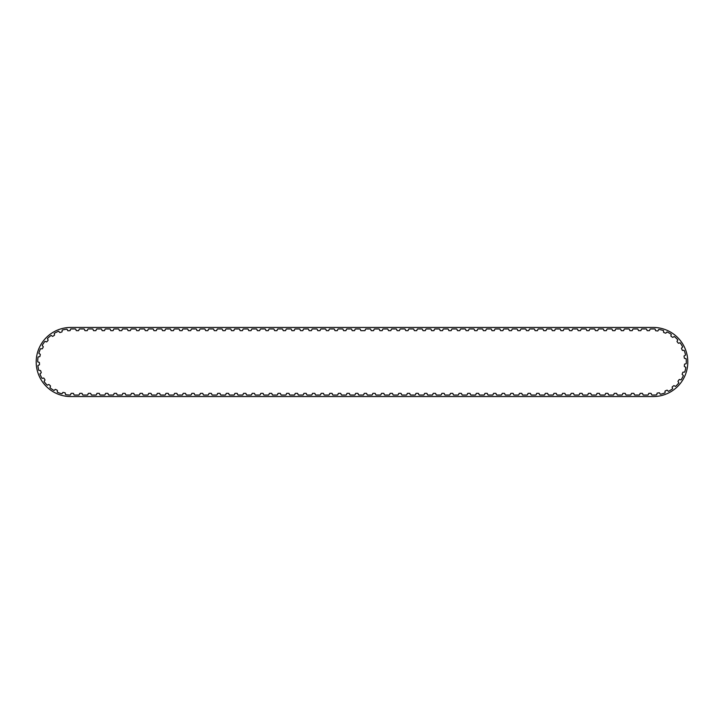 <?xml version="1.0" encoding="UTF-8"?>
<svg xmlns="http://www.w3.org/2000/svg" width="724" height="724" viewBox="0 0 724 724"><rect width="100%" height="100%" fill="white"/><g stroke="black" fill="none" stroke-linecap="round" stroke-linejoin="round"><path stroke-width="1.09" d="M674.334 336.542A0.462 0.462 0 0 0 674.017 336.615L673.021 337.275A0.462 0.462 0 0 1 672.496 337.266L671.085 336.235A0.462 0.462 0 0 1 670.913 335.728L671.248 334.588A0.462 0.462 0 0 0 671.229 334.262A33.051 33.051 0 0 0 667.048 331.963A0.462 0.462 0 0 0 666.768 332.117L665.98 333.013A0.462 0.462 0 0 1 665.465 333.14L663.836 332.506A0.462 0.462 0 0 1 663.546 332.063L663.573 330.868A0.462 0.462 0 0 0 663.465 330.56A33.051 33.051 0 0 0 658.84 329.42A0.462 0.462 0 0 0 658.605 329.646L658.071 330.714A0.462 0.462 0 0 1 657.609 330.968L655.872 330.768A0.462 0.462 0 0 1 655.473 330.425L655.193 329.257A0.462 0.462 0 0 0 655.012 328.995A33.051 33.051 0 0 0 653.247 328.949L650.433 328.949A0.462 0.462 0 0 0 650.034 329.248L649.627 330.37A0.462 0.462 0 0 1 649.193 330.669L647.446 330.669A0.462 0.462 0 0 1 647.012 330.37L646.604 329.248A0.462 0.462 0 0 0 646.206 328.949L641.808 328.949A0.462 0.462 0 0 0 641.41 329.248L641.002 330.37A0.462 0.462 0 0 1 640.568 330.669L638.821 330.669A0.462 0.462 0 0 1 638.387 330.37L637.98 329.248A0.462 0.462 0 0 0 637.582 328.949L633.192 328.949A0.462 0.462 0 0 0 632.794 329.248L632.378 330.37A0.462 0.462 0 0 1 631.952 330.669L630.197 330.669A0.462 0.462 0 0 1 629.762 330.37L629.355 329.248A0.462 0.462 0 0 0 628.957 328.949L624.568 328.949A0.462 0.462 0 0 0 624.169 329.248L623.762 330.37A0.462 0.462 0 0 1 623.328 330.669L621.581 330.669A0.462 0.462 0 0 1 621.147 330.37L620.74 329.248A0.462 0.462 0 0 0 620.341 328.949L615.943 328.949A0.462 0.462 0 0 0 615.545 329.248L615.138 330.37A0.462 0.462 0 0 1 614.703 330.669L612.957 330.669A0.462 0.462 0 0 1 612.522 330.37L612.115 329.248A0.462 0.462 0 0 0 611.717 328.949L607.327 328.949A0.462 0.462 0 0 0 606.92 329.248L606.513 330.37A0.462 0.462 0 0 1 606.088 330.669L604.332 330.669A0.462 0.462 0 0 1 603.897 330.37L603.49 329.248A0.462 0.462 0 0 0 603.092 328.949L598.703 328.949A0.462 0.462 0 0 0 598.305 329.248L597.897 330.37A0.462 0.462 0 0 1 597.463 330.669L595.707 330.669A0.462 0.462 0 0 1 595.282 330.37L594.875 329.248A0.462 0.462 0 0 0 594.467 328.949L590.078 328.949A0.462 0.462 0 0 0 589.68 329.248L589.273 330.37A0.462 0.462 0 0 1 588.838 330.669L587.092 330.669A0.462 0.462 0 0 1 586.657 330.37L586.25 329.248A0.462 0.462 0 0 0 585.852 328.949L581.453 328.949A0.462 0.462 0 0 0 581.055 329.248L580.648 330.37A0.462 0.462 0 0 1 580.214 330.669L578.467 330.669A0.462 0.462 0 0 1 578.033 330.37L577.625 329.248A0.462 0.462 0 0 0 577.227 328.949L572.838 328.949A0.462 0.462 0 0 0 572.44 329.248L572.032 330.37A0.462 0.462 0 0 1 571.598 330.669L569.842 330.669A0.462 0.462 0 0 1 569.417 330.37L569.001 329.248A0.462 0.462 0 0 0 568.602 328.949L564.213 328.949A0.462 0.462 0 0 0 563.815 329.248L563.408 330.37A0.462 0.462 0 0 1 562.973 330.669L561.227 330.669A0.462 0.462 0 0 1 560.792 330.37L560.385 329.248A0.462 0.462 0 0 0 559.987 328.949L555.589 328.949A0.462 0.462 0 0 0 555.19 329.248L554.783 330.37A0.462 0.462 0 0 1 554.349 330.669L552.602 330.669A0.462 0.462 0 0 1 552.168 330.37L551.76 329.248A0.462 0.462 0 0 0 551.362 328.949L546.973 328.949A0.462 0.462 0 0 0 546.575 329.248L546.158 330.37A0.462 0.462 0 0 1 545.733 330.669L543.977 330.669A0.462 0.462 0 0 1 543.543 330.37L543.136 329.248A0.462 0.462 0 0 0 542.738 328.949L538.348 328.949A0.462 0.462 0 0 0 537.95 329.248L537.543 330.37A0.462 0.462 0 0 1 537.108 330.669L535.362 330.669A0.462 0.462 0 0 1 534.927 330.37L534.52 329.248A0.462 0.462 0 0 0 534.122 328.949L529.724 328.949A0.462 0.462 0 0 0 529.325 329.248L528.918 330.37A0.462 0.462 0 0 1 528.484 330.669L526.737 330.669A0.462 0.462 0 0 1 526.303 330.37L525.896 329.248A0.462 0.462 0 0 0 525.497 328.949L521.108 328.949A0.462 0.462 0 0 0 520.701 329.248L520.294 330.37A0.462 0.462 0 0 1 519.868 330.669L518.113 330.669A0.462 0.462 0 0 1 517.678 330.37L517.271 329.248A0.462 0.462 0 0 0 516.873 328.949L512.483 328.949A0.462 0.462 0 0 0 512.085 329.248L511.678 330.37A0.462 0.462 0 0 1 511.244 330.669L509.488 330.669A0.462 0.462 0 0 1 509.062 330.37L508.655 329.248A0.462 0.462 0 0 0 508.248 328.949L503.859 328.949A0.462 0.462 0 0 0 503.461 329.248L503.053 330.37A0.462 0.462 0 0 1 502.619 330.669L500.872 330.669A0.462 0.462 0 0 1 500.438 330.37L500.031 329.248A0.462 0.462 0 0 0 499.632 328.949L495.234 328.949A0.462 0.462 0 0 0 494.836 329.248L494.429 330.37A0.462 0.462 0 0 1 493.994 330.669L492.248 330.669A0.462 0.462 0 0 1 491.813 330.37L491.406 329.248A0.462 0.462 0 0 0 491.008 328.949L486.619 328.949A0.462 0.462 0 0 0 486.22 329.248L485.813 330.37A0.462 0.462 0 0 1 485.379 330.669L483.623 330.669A0.462 0.462 0 0 1 483.198 330.37L482.781 329.248A0.462 0.462 0 0 0 482.383 328.949L477.994 328.949A0.462 0.462 0 0 0 477.596 329.248L477.188 330.37A0.462 0.462 0 0 1 476.754 330.669L475.007 330.669A0.462 0.462 0 0 1 474.573 330.37L474.166 329.248A0.462 0.462 0 0 0 473.768 328.949L469.369 328.949A0.462 0.462 0 0 0 468.971 329.248L468.564 330.37A0.462 0.462 0 0 1 468.129 330.669L466.383 330.669A0.462 0.462 0 0 1 465.948 330.37L465.541 329.248A0.462 0.462 0 0 0 465.143 328.949L460.754 328.949A0.462 0.462 0 0 0 460.355 329.248L459.939 330.37A0.462 0.462 0 0 1 459.514 330.669L457.758 330.669A0.462 0.462 0 0 1 457.324 330.37L456.916 329.248A0.462 0.462 0 0 0 456.518 328.949L452.129 328.949A0.462 0.462 0 0 0 451.731 329.248L451.324 330.37A0.462 0.462 0 0 1 450.889 330.669L449.142 330.669A0.462 0.462 0 0 1 448.708 330.37L448.301 329.248A0.462 0.462 0 0 0 447.903 328.949L443.504 328.949A0.462 0.462 0 0 0 443.106 329.248L442.699 330.37A0.462 0.462 0 0 1 442.264 330.669L440.518 330.669A0.462 0.462 0 0 1 440.083 330.37L439.676 329.248A0.462 0.462 0 0 0 439.278 328.949L434.889 328.949A0.462 0.462 0 0 0 434.491 329.248L434.074 330.37A0.462 0.462 0 0 1 433.649 330.669L431.893 330.669A0.462 0.462 0 0 1 431.459 330.37L431.052 329.248A0.462 0.462 0 0 0 430.653 328.949L426.264 328.949A0.462 0.462 0 0 0 425.866 329.248L425.459 330.37A0.462 0.462 0 0 1 425.024 330.669L423.269 330.669A0.462 0.462 0 0 1 422.843 330.37L422.436 329.248A0.462 0.462 0 0 0 422.029 328.949L417.639 328.949A0.462 0.462 0 0 0 417.241 329.248L416.834 330.37A0.462 0.462 0 0 1 416.4 330.669L414.653 330.669A0.462 0.462 0 0 1 414.219 330.37L413.811 329.248A0.462 0.462 0 0 0 413.413 328.949L409.015 328.949A0.462 0.462 0 0 0 408.617 329.248L408.209 330.37A0.462 0.462 0 0 1 407.775 330.669L406.028 330.669A0.462 0.462 0 0 1 405.594 330.37L405.187 329.248A0.462 0.462 0 0 0 404.788 328.949L400.399 328.949A0.462 0.462 0 0 0 400.001 329.248L399.594 330.37A0.462 0.462 0 0 1 399.159 330.669L397.404 330.669A0.462 0.462 0 0 1 396.978 330.37L396.562 329.248A0.462 0.462 0 0 0 396.164 328.949L391.774 328.949A0.462 0.462 0 0 0 391.376 329.248L390.969 330.37A0.462 0.462 0 0 1 390.535 330.669L388.788 330.669A0.462 0.462 0 0 1 388.354 330.37L387.946 329.248A0.462 0.462 0 0 0 387.548 328.949L383.15 328.949A0.462 0.462 0 0 0 382.752 329.248L382.344 330.37A0.462 0.462 0 0 1 381.91 330.669L380.163 330.669A0.462 0.462 0 0 1 379.729 330.37L379.322 329.248A0.462 0.462 0 0 0 378.923 328.949L374.534 328.949A0.462 0.462 0 0 0 374.136 329.248L373.72 330.37A0.462 0.462 0 0 1 373.294 330.669L371.539 330.669A0.462 0.462 0 0 1 371.104 330.37L370.697 329.248A0.462 0.462 0 0 0 370.299 328.949L365.91 328.949A0.462 0.462 0 0 0 365.511 329.248L365.104 330.37A0.462 0.462 0 0 1 364.67 330.669L362.923 330.669A0.462 0.462 0 0 1 362.878 330.669L361.122 330.669A0.462 0.462 0 0 1 360.697 330.37L360.281 329.248A0.462 0.462 0 0 0 359.882 328.949L355.493 328.949A0.462 0.462 0 0 0 355.095 329.248L354.688 330.37A0.462 0.462 0 0 1 354.253 330.669L352.507 330.669A0.462 0.462 0 0 1 352.072 330.37L351.665 329.248A0.462 0.462 0 0 0 351.267 328.949L346.868 328.949A0.462 0.462 0 0 0 346.47 329.248L346.063 330.37A0.462 0.462 0 0 1 345.629 330.669L343.882 330.669A0.462 0.462 0 0 1 343.447 330.37L343.04 329.248A0.462 0.462 0 0 0 342.642 328.949L338.253 328.949A0.462 0.462 0 0 0 337.855 329.248L337.438 330.37A0.462 0.462 0 0 1 337.013 330.669L335.257 330.669A0.462 0.462 0 0 1 334.823 330.37L334.416 329.248A0.462 0.462 0 0 0 334.017 328.949L329.628 328.949A0.462 0.462 0 0 0 329.23 329.248L328.823 330.37A0.462 0.462 0 0 1 328.388 330.669L326.642 330.669A0.462 0.462 0 0 1 326.207 330.37L325.8 329.248A0.462 0.462 0 0 0 325.402 328.949L321.003 328.949A0.462 0.462 0 0 0 320.605 329.248L320.198 330.37A0.462 0.462 0 0 1 319.764 330.669L318.017 330.669A0.462 0.462 0 0 1 317.583 330.37L317.175 329.248A0.462 0.462 0 0 0 316.777 328.949L312.388 328.949A0.462 0.462 0 0 0 311.981 329.248L311.573 330.37A0.462 0.462 0 0 1 311.139 330.669L309.392 330.669A0.462 0.462 0 0 1 308.958 330.37L308.551 329.248A0.462 0.462 0 0 0 308.153 328.949L303.763 328.949A0.462 0.462 0 0 0 303.365 329.248L302.958 330.37A0.462 0.462 0 0 1 302.523 330.669L300.768 330.669A0.462 0.462 0 0 1 300.342 330.37L299.926 329.248A0.462 0.462 0 0 0 299.528 328.949L295.139 328.949A0.462 0.462 0 0 0 294.74 329.248L294.333 330.37A0.462 0.462 0 0 1 293.899 330.669L292.152 330.669A0.462 0.462 0 0 1 291.718 330.37L291.31 329.248A0.462 0.462 0 0 0 290.912 328.949L286.514 328.949A0.462 0.462 0 0 0 286.116 329.248L285.709 330.37A0.462 0.462 0 0 1 285.274 330.669L283.527 330.669A0.462 0.462 0 0 1 283.093 330.37L282.686 329.248A0.462 0.462 0 0 0 282.288 328.949L277.898 328.949A0.462 0.462 0 0 0 277.5 329.248L277.084 330.37A0.462 0.462 0 0 1 276.659 330.669L274.903 330.669A0.462 0.462 0 0 1 274.477 330.37L274.061 329.248A0.462 0.462 0 0 0 273.663 328.949L269.274 328.949A0.462 0.462 0 0 0 268.876 329.248L268.468 330.37A0.462 0.462 0 0 1 268.034 330.669L266.287 330.669A0.462 0.462 0 0 1 265.853 330.37L265.446 329.248A0.462 0.462 0 0 0 265.047 328.949L260.649 328.949A0.462 0.462 0 0 0 260.251 329.248L259.844 330.37A0.462 0.462 0 0 1 259.409 330.669L257.663 330.669A0.462 0.462 0 0 1 257.228 330.37L256.821 329.248A0.462 0.462 0 0 0 256.423 328.949L252.033 328.949A0.462 0.462 0 0 0 251.635 329.248L251.219 330.37A0.462 0.462 0 0 1 250.794 330.669L249.038 330.669A0.462 0.462 0 0 1 248.603 330.37L248.196 329.248A0.462 0.462 0 0 0 247.798 328.949L243.409 328.949A0.462 0.462 0 0 0 243.011 329.248L242.603 330.37A0.462 0.462 0 0 1 242.169 330.669L240.422 330.669A0.462 0.462 0 0 1 239.988 330.37L239.581 329.248A0.462 0.462 0 0 0 239.182 328.949L234.784 328.949A0.462 0.462 0 0 0 234.386 329.248L233.979 330.37A0.462 0.462 0 0 1 233.544 330.669L231.798 330.669A0.462 0.462 0 0 1 231.363 330.37L230.956 329.248A0.462 0.462 0 0 0 230.558 328.949L226.169 328.949A0.462 0.462 0 0 0 225.761 329.248L225.354 330.37A0.462 0.462 0 0 1 224.92 330.669L223.173 330.669A0.462 0.462 0 0 1 222.739 330.37L222.331 329.248A0.462 0.462 0 0 0 221.933 328.949L217.544 328.949A0.462 0.462 0 0 0 217.146 329.248L216.738 330.37A0.462 0.462 0 0 1 216.304 330.669L214.548 330.669A0.462 0.462 0 0 1 214.123 330.37L213.707 329.248A0.462 0.462 0 0 0 213.309 328.949L208.919 328.949A0.462 0.462 0 0 0 208.521 329.248L208.114 330.37A0.462 0.462 0 0 1 207.679 330.669L205.933 330.669A0.462 0.462 0 0 1 205.498 330.37L205.091 329.248A0.462 0.462 0 0 0 204.693 328.949L200.295 328.949A0.462 0.462 0 0 0 199.896 329.248L199.489 330.37A0.462 0.462 0 0 1 199.055 330.669L197.308 330.669A0.462 0.462 0 0 1 196.874 330.37L196.466 329.248A0.462 0.462 0 0 0 196.068 328.949L191.679 328.949A0.462 0.462 0 0 0 191.281 329.248L190.865 330.37A0.462 0.462 0 0 1 190.439 330.669L188.683 330.669A0.462 0.462 0 0 1 188.258 330.37L187.842 329.248A0.462 0.462 0 0 0 187.444 328.949L183.054 328.949A0.462 0.462 0 0 0 182.656 329.248L182.249 330.37A0.462 0.462 0 0 1 181.815 330.669L180.068 330.669A0.462 0.462 0 0 1 179.633 330.37L179.226 329.248A0.462 0.462 0 0 0 178.828 328.949L174.43 328.949A0.462 0.462 0 0 0 174.032 329.248L173.624 330.37A0.462 0.462 0 0 1 173.19 330.669L171.443 330.669A0.462 0.462 0 0 1 171.009 330.37L170.602 329.248A0.462 0.462 0 0 0 170.203 328.949L165.814 328.949A0.462 0.462 0 0 0 165.416 329.248L165 330.37A0.462 0.462 0 0 1 164.574 330.669L162.819 330.669A0.462 0.462 0 0 1 162.384 330.37L161.977 329.248A0.462 0.462 0 0 0 161.579 328.949L157.189 328.949A0.462 0.462 0 0 0 156.791 329.248L156.384 330.37A0.462 0.462 0 0 1 155.95 330.669L154.203 330.669A0.462 0.462 0 0 1 153.769 330.37L153.361 329.248A0.462 0.462 0 0 0 152.963 328.949L148.565 328.949A0.462 0.462 0 0 0 148.167 329.248L147.759 330.37A0.462 0.462 0 0 1 147.325 330.669L145.578 330.669A0.462 0.462 0 0 1 145.144 330.37L144.737 329.248A0.462 0.462 0 0 0 144.338 328.949L139.949 328.949A0.462 0.462 0 0 0 139.542 329.248L139.135 330.37A0.462 0.462 0 0 1 138.7 330.669L136.954 330.669A0.462 0.462 0 0 1 136.519 330.37L136.112 329.248A0.462 0.462 0 0 0 135.714 328.949L131.325 328.949A0.462 0.462 0 0 0 130.926 329.248L130.519 330.37A0.462 0.462 0 0 1 130.085 330.669L128.329 330.669A0.462 0.462 0 0 1 127.904 330.37L127.487 329.248A0.462 0.462 0 0 0 127.089 328.949L122.7 328.949A0.462 0.462 0 0 0 122.302 329.248L121.894 330.37A0.462 0.462 0 0 1 121.46 330.669L119.713 330.669A0.462 0.462 0 0 1 119.279 330.37L118.872 329.248A0.462 0.462 0 0 0 118.474 328.949L114.075 328.949A0.462 0.462 0 0 0 113.677 329.248L113.27 330.37A0.462 0.462 0 0 1 112.835 330.669L111.089 330.669A0.462 0.462 0 0 1 110.654 330.37L110.247 329.248A0.462 0.462 0 0 0 109.849 328.949L105.46 328.949A0.462 0.462 0 0 0 105.061 329.248L104.654 330.37A0.462 0.462 0 0 1 104.22 330.669L102.464 330.669A0.462 0.462 0 0 1 102.039 330.37L101.622 329.248A0.462 0.462 0 0 0 101.224 328.949L96.835 328.949A0.462 0.462 0 0 0 96.437 329.248L96.03 330.37A0.462 0.462 0 0 1 95.595 330.669L93.849 330.669A0.462 0.462 0 0 1 93.414 330.37L93.007 329.248A0.462 0.462 0 0 0 92.609 328.949L88.21 328.949A0.462 0.462 0 0 0 87.812 329.248L87.405 330.37A0.462 0.462 0 0 1 86.971 330.669L85.224 330.669A0.462 0.462 0 0 1 84.789 330.37L84.382 329.248A0.462 0.462 0 0 0 83.984 328.949L79.595 328.949A0.462 0.462 0 0 0 79.197 329.248L78.78 330.37A0.462 0.462 0 0 1 78.355 330.669L76.599 330.669A0.462 0.462 0 0 1 76.165 330.37L75.758 329.248A0.462 0.462 0 0 0 75.359 328.949L70.78 328.949A0.462 0.462 0 0 0 70.59 329.203L70.246 330.343A0.462 0.462 0 0 1 69.83 330.678L68.083 330.778A0.462 0.462 0 0 1 67.631 330.497L67.16 329.402A0.462 0.462 0 0 0 66.934 329.167A33.051 33.051 0 0 0 62.255 330.053A0.462 0.462 0 0 0 62.137 330.352L62.101 331.547A0.462 0.462 0 0 1 61.784 331.972L60.119 332.515A0.462 0.462 0 0 1 59.612 332.37L58.87 331.429A0.462 0.462 0 0 0 58.599 331.257A33.051 33.051 0 0 0 54.309 333.33A0.462 0.462 0 0 0 54.264 333.646L54.535 334.814A0.462 0.462 0 0 1 54.336 335.303L52.879 336.262A0.462 0.462 0 0 1 52.345 336.244L51.395 335.529A0.462 0.462 0 0 0 51.078 335.438A33.051 33.051 0 0 0 47.467 338.542A0.462 0.462 0 0 0 47.513 338.859L48.074 339.909A0.462 0.462 0 0 1 48.01 340.434L46.843 341.737A0.462 0.462 0 0 1 46.327 341.864L45.223 341.411A0.462 0.462 0 0 0 44.897 341.411A33.051 33.051 0 0 0 42.2 345.339A0.462 0.462 0 0 0 42.327 345.638L43.141 346.506A0.462 0.462 0 0 1 43.223 347.031L42.426 348.588A0.462 0.462 0 0 1 41.956 348.841L40.77 348.697A0.462 0.462 0 0 0 40.463 348.769A33.051 33.051 0 0 0 38.87 353.267A0.462 0.462 0 0 0 39.069 353.52L40.082 354.154A0.462 0.462 0 0 1 40.291 354.642L39.929 356.353A0.462 0.462 0 0 1 39.539 356.715L38.354 356.878A0.462 0.462 0 0 0 38.073 357.032A33.051 33.051 0 0 0 37.702 361.783A0.462 0.462 0 0 0 37.956 361.973L39.096 362.326A0.462 0.462 0 0 1 39.422 362.742L39.512 364.489A0.462 0.462 0 0 1 39.232 364.941L38.128 365.403A0.462 0.462 0 0 0 37.892 365.629A33.051 33.051 0 0 0 38.761 370.308A0.462 0.462 0 0 0 39.06 370.435L40.254 370.48A0.462 0.462 0 0 1 40.671 370.797L41.214 372.462A0.462 0.462 0 0 1 41.06 372.969L40.11 373.702A0.462 0.462 0 0 0 39.947 373.973A33.051 33.051 0 0 0 41.983 378.281A0.462 0.462 0 0 0 42.309 378.326L43.467 378.055A0.462 0.462 0 0 1 43.956 378.254L44.906 379.729A0.462 0.462 0 0 1 44.888 380.254L44.164 381.204A0.462 0.462 0 0 0 44.074 381.521A33.051 33.051 0 0 0 47.16 385.15A0.462 0.462 0 0 0 47.476 385.105L48.535 384.553A0.462 0.462 0 0 1 49.06 384.616L50.354 385.792A0.462 0.462 0 0 1 50.472 386.308L50.019 387.412A0.462 0.462 0 0 0 50.01 387.738A33.051 33.051 0 0 0 53.92 390.453A0.462 0.462 0 0 0 54.228 390.327L55.105 389.521A0.462 0.462 0 0 1 55.621 389.449L57.178 390.245A0.462 0.462 0 0 1 57.422 390.716L57.277 391.901A0.462 0.462 0 0 0 57.35 392.218A33.051 33.051 0 0 0 61.83 393.829A0.462 0.462 0 0 0 62.092 393.63L62.726 392.625A0.462 0.462 0 0 1 63.214 392.417L64.925 392.797A0.462 0.462 0 0 1 65.287 393.177L65.441 394.363A0.462 0.462 0 0 0 65.594 394.652A33.051 33.051 0 0 0 70.192 395.051A0.462 0.462 0 0 0 70.554 394.752L70.961 393.63A0.462 0.462 0 0 1 71.395 393.331L73.142 393.331A0.462 0.462 0 0 1 73.576 393.63L73.984 394.752A0.462 0.462 0 0 0 74.382 395.051L78.771 395.051A0.462 0.462 0 0 0 79.169 394.752L79.586 393.63A0.462 0.462 0 0 1 80.011 393.331L81.767 393.331A0.462 0.462 0 0 1 82.201 393.63L82.608 394.752A0.462 0.462 0 0 0 83.007 395.051L87.396 395.051A0.462 0.462 0 0 0 87.794 394.752L88.201 393.63A0.462 0.462 0 0 1 88.636 393.331L90.382 393.331A0.462 0.462 0 0 1 90.817 393.63L91.224 394.752A0.462 0.462 0 0 0 91.631 395.051L96.02 395.051A0.462 0.462 0 0 0 96.419 394.752L96.826 393.63A0.462 0.462 0 0 1 97.26 393.331L99.007 393.331A0.462 0.462 0 0 1 99.441 393.63L99.849 394.752A0.462 0.462 0 0 0 100.247 395.051L104.645 395.051A0.462 0.462 0 0 0 105.043 394.752L105.451 393.63A0.462 0.462 0 0 1 105.885 393.331L107.632 393.331A0.462 0.462 0 0 1 108.066 393.63L108.473 394.752A0.462 0.462 0 0 0 108.871 395.051L113.261 395.051A0.462 0.462 0 0 0 113.659 394.752L114.066 393.63A0.462 0.462 0 0 1 114.501 393.331L116.256 393.331A0.462 0.462 0 0 1 116.682 393.63L117.098 394.752A0.462 0.462 0 0 0 117.496 395.051L121.885 395.051A0.462 0.462 0 0 0 122.284 394.752L122.691 393.63A0.462 0.462 0 0 1 123.125 393.331L124.872 393.331A0.462 0.462 0 0 1 125.306 393.63L125.714 394.752A0.462 0.462 0 0 0 126.112 395.051L130.51 395.051A0.462 0.462 0 0 0 130.908 394.752L131.315 393.63A0.462 0.462 0 0 1 131.75 393.331L133.497 393.331A0.462 0.462 0 0 1 133.931 393.63L134.338 394.752A0.462 0.462 0 0 0 134.736 395.051L139.126 395.051A0.462 0.462 0 0 0 139.524 394.752L139.94 393.63A0.462 0.462 0 0 1 140.365 393.331L142.121 393.331A0.462 0.462 0 0 1 142.556 393.63L142.963 394.752A0.462 0.462 0 0 0 143.361 395.051L147.75 395.051A0.462 0.462 0 0 0 148.148 394.752L148.556 393.63A0.462 0.462 0 0 1 148.99 393.331L150.737 393.331A0.462 0.462 0 0 1 151.171 393.63L151.578 394.752A0.462 0.462 0 0 0 151.977 395.051L156.375 395.051A0.462 0.462 0 0 0 156.773 394.752L157.18 393.63A0.462 0.462 0 0 1 157.615 393.331L159.361 393.331A0.462 0.462 0 0 1 159.796 393.63L160.203 394.752A0.462 0.462 0 0 0 160.601 395.051L164.991 395.051A0.462 0.462 0 0 0 165.389 394.752L165.805 393.63A0.462 0.462 0 0 1 166.23 393.331L167.986 393.331A0.462 0.462 0 0 1 168.421 393.63L168.828 394.752A0.462 0.462 0 0 0 169.226 395.051L173.615 395.051A0.462 0.462 0 0 0 174.013 394.752L174.421 393.63A0.462 0.462 0 0 1 174.855 393.331L176.602 393.331A0.462 0.462 0 0 1 177.036 393.63L177.443 394.752A0.462 0.462 0 0 0 177.851 395.051L182.24 395.051A0.462 0.462 0 0 0 182.638 394.752L183.045 393.63A0.462 0.462 0 0 1 183.48 393.331L185.226 393.331A0.462 0.462 0 0 1 185.661 393.63L186.068 394.752A0.462 0.462 0 0 0 186.466 395.051L190.865 395.051A0.462 0.462 0 0 0 191.263 394.752L191.67 393.63A0.462 0.462 0 0 1 192.104 393.331L193.851 393.331A0.462 0.462 0 0 1 194.285 393.63L194.693 394.752A0.462 0.462 0 0 0 195.091 395.051L199.48 395.051A0.462 0.462 0 0 0 199.878 394.752L200.286 393.63A0.462 0.462 0 0 1 200.72 393.331L202.476 393.331A0.462 0.462 0 0 1 202.901 393.63L203.317 394.752A0.462 0.462 0 0 0 203.715 395.051L208.105 395.051A0.462 0.462 0 0 0 208.503 394.752L208.91 393.63A0.462 0.462 0 0 1 209.345 393.331L211.091 393.331A0.462 0.462 0 0 1 211.526 393.63L211.933 394.752A0.462 0.462 0 0 0 212.331 395.051L216.729 395.051A0.462 0.462 0 0 0 217.128 394.752L217.535 393.63A0.462 0.462 0 0 1 217.969 393.331L219.716 393.331A0.462 0.462 0 0 1 220.15 393.63L220.558 394.752A0.462 0.462 0 0 0 220.956 395.051L225.345 395.051A0.462 0.462 0 0 0 225.743 394.752L226.16 393.63A0.462 0.462 0 0 1 226.585 393.331L228.341 393.331A0.462 0.462 0 0 1 228.775 393.63L229.182 394.752A0.462 0.462 0 0 0 229.58 395.051L233.97 395.051A0.462 0.462 0 0 0 234.368 394.752L234.775 393.63A0.462 0.462 0 0 1 235.209 393.331L236.956 393.331A0.462 0.462 0 0 1 237.391 393.63L237.798 394.752A0.462 0.462 0 0 0 238.196 395.051L242.594 395.051A0.462 0.462 0 0 0 242.993 394.752L243.4 393.63A0.462 0.462 0 0 1 243.834 393.331L245.581 393.331A0.462 0.462 0 0 1 246.015 393.63L246.422 394.752A0.462 0.462 0 0 0 246.821 395.051L251.21 395.051A0.462 0.462 0 0 0 251.608 394.752L252.024 393.63A0.462 0.462 0 0 1 252.45 393.331L254.205 393.331A0.462 0.462 0 0 1 254.64 393.63L255.047 394.752A0.462 0.462 0 0 0 255.445 395.051L259.835 395.051A0.462 0.462 0 0 0 260.233 394.752L260.64 393.63A0.462 0.462 0 0 1 261.074 393.331L262.821 393.331A0.462 0.462 0 0 1 263.255 393.63L263.663 394.752A0.462 0.462 0 0 0 264.07 395.051L268.459 395.051A0.462 0.462 0 0 0 268.857 394.752L269.265 393.63A0.462 0.462 0 0 1 269.699 393.331L271.446 393.331A0.462 0.462 0 0 1 271.88 393.63L272.287 394.752A0.462 0.462 0 0 0 272.686 395.051L277.084 395.051A0.462 0.462 0 0 0 277.482 394.752L277.889 393.63A0.462 0.462 0 0 1 278.324 393.331L280.07 393.331A0.462 0.462 0 0 1 280.505 393.63L280.912 394.752A0.462 0.462 0 0 0 281.31 395.051L285.699 395.051A0.462 0.462 0 0 0 286.098 394.752L286.505 393.63A0.462 0.462 0 0 1 286.939 393.331L288.695 393.331A0.462 0.462 0 0 1 289.12 393.63L289.537 394.752A0.462 0.462 0 0 0 289.935 395.051L294.324 395.051A0.462 0.462 0 0 0 294.722 394.752L295.13 393.63A0.462 0.462 0 0 1 295.564 393.331L297.311 393.331A0.462 0.462 0 0 1 297.745 393.63L298.152 394.752A0.462 0.462 0 0 0 298.55 395.051L302.949 395.051A0.462 0.462 0 0 0 303.347 394.752L303.754 393.63A0.462 0.462 0 0 1 304.189 393.331L305.935 393.331A0.462 0.462 0 0 1 306.37 393.63L306.777 394.752A0.462 0.462 0 0 0 307.175 395.051L311.564 395.051A0.462 0.462 0 0 0 311.963 394.752L312.379 393.63A0.462 0.462 0 0 1 312.804 393.331L314.56 393.331A0.462 0.462 0 0 1 314.994 393.63L315.402 394.752A0.462 0.462 0 0 0 315.8 395.051L320.189 395.051A0.462 0.462 0 0 0 320.587 394.752L320.994 393.63A0.462 0.462 0 0 1 321.429 393.331L323.176 393.331A0.462 0.462 0 0 1 323.61 393.63L324.017 394.752A0.462 0.462 0 0 0 324.415 395.051L328.814 395.051A0.462 0.462 0 0 0 329.212 394.752L329.619 393.63A0.462 0.462 0 0 1 330.053 393.331L331.8 393.331A0.462 0.462 0 0 1 332.235 393.63L332.642 394.752A0.462 0.462 0 0 0 333.04 395.051L337.429 395.051A0.462 0.462 0 0 0 337.827 394.752L338.244 393.63A0.462 0.462 0 0 1 338.669 393.331L340.425 393.331A0.462 0.462 0 0 1 340.859 393.63L341.266 394.752A0.462 0.462 0 0 0 341.665 395.051L346.054 395.051A0.462 0.462 0 0 0 346.452 394.752L346.859 393.63A0.462 0.462 0 0 1 347.294 393.331L349.04 393.331A0.462 0.462 0 0 1 349.475 393.63L349.882 394.752A0.462 0.462 0 0 0 350.289 395.051L354.679 395.051A0.462 0.462 0 0 0 355.077 394.752L355.484 393.63A0.462 0.462 0 0 1 355.918 393.331L357.665 393.331A0.462 0.462 0 0 1 358.099 393.63L358.507 394.752A0.462 0.462 0 0 0 358.905 395.051L363.303 395.051A0.462 0.462 0 0 0 363.701 394.752L364.109 393.63A0.462 0.462 0 0 1 364.543 393.331L366.29 393.331A0.462 0.462 0 0 1 366.724 393.63L367.131 394.752A0.462 0.462 0 0 0 367.53 395.051L371.919 395.051A0.462 0.462 0 0 0 372.317 394.752L372.724 393.63A0.462 0.462 0 0 1 373.159 393.331L374.914 393.331A0.462 0.462 0 0 1 375.34 393.63L375.756 394.752A0.462 0.462 0 0 0 376.154 395.051L380.543 395.051A0.462 0.462 0 0 0 380.942 394.752L381.349 393.63A0.462 0.462 0 0 1 381.783 393.331L383.53 393.331A0.462 0.462 0 0 1 383.964 393.63L384.372 394.752A0.462 0.462 0 0 0 384.77 395.051L389.168 395.051A0.462 0.462 0 0 0 389.566 394.752L389.974 393.63A0.462 0.462 0 0 1 390.408 393.331L392.155 393.331A0.462 0.462 0 0 1 392.589 393.63L392.996 394.752A0.462 0.462 0 0 0 393.394 395.051L397.784 395.051A0.462 0.462 0 0 0 398.182 394.752L398.598 393.63A0.462 0.462 0 0 1 399.024 393.331L400.779 393.331A0.462 0.462 0 0 1 401.214 393.63L401.621 394.752A0.462 0.462 0 0 0 402.019 395.051L406.408 395.051A0.462 0.462 0 0 0 406.807 394.752L407.214 393.63A0.462 0.462 0 0 1 407.648 393.331L409.395 393.331A0.462 0.462 0 0 1 409.829 393.63L410.237 394.752A0.462 0.462 0 0 0 410.635 395.051L415.033 395.051A0.462 0.462 0 0 0 415.431 394.752L415.838 393.63A0.462 0.462 0 0 1 416.273 393.331L418.019 393.331A0.462 0.462 0 0 1 418.454 393.63L418.861 394.752A0.462 0.462 0 0 0 419.259 395.051L423.649 395.051A0.462 0.462 0 0 0 424.047 394.752L424.463 393.63A0.462 0.462 0 0 1 424.888 393.331L426.644 393.331A0.462 0.462 0 0 1 427.079 393.63L427.486 394.752A0.462 0.462 0 0 0 427.884 395.051L432.273 395.051A0.462 0.462 0 0 0 432.671 394.752L433.079 393.63A0.462 0.462 0 0 1 433.513 393.331L435.26 393.331A0.462 0.462 0 0 1 435.694 393.63L436.101 394.752A0.462 0.462 0 0 0 436.509 395.051L440.898 395.051A0.462 0.462 0 0 0 441.296 394.752L441.703 393.63A0.462 0.462 0 0 1 442.138 393.331L443.884 393.331A0.462 0.462 0 0 1 444.319 393.63L444.726 394.752A0.462 0.462 0 0 0 445.124 395.051L449.523 395.051A0.462 0.462 0 0 0 449.921 394.752L450.328 393.63A0.462 0.462 0 0 1 450.762 393.331L452.509 393.331A0.462 0.462 0 0 1 452.943 393.63L453.351 394.752A0.462 0.462 0 0 0 453.749 395.051L458.138 395.051A0.462 0.462 0 0 0 458.536 394.752L458.944 393.63A0.462 0.462 0 0 1 459.378 393.331L461.134 393.331A0.462 0.462 0 0 1 461.559 393.63L461.975 394.752A0.462 0.462 0 0 0 462.374 395.051L466.763 395.051A0.462 0.462 0 0 0 467.161 394.752L467.568 393.63A0.462 0.462 0 0 1 468.003 393.331L469.749 393.331A0.462 0.462 0 0 1 470.184 393.63L470.591 394.752A0.462 0.462 0 0 0 470.989 395.051L475.387 395.051A0.462 0.462 0 0 0 475.786 394.752L476.193 393.63A0.462 0.462 0 0 1 476.627 393.331L478.374 393.331A0.462 0.462 0 0 1 478.808 393.63L479.216 394.752A0.462 0.462 0 0 0 479.614 395.051L484.003 395.051A0.462 0.462 0 0 0 484.401 394.752L484.818 393.63A0.462 0.462 0 0 1 485.243 393.331L486.999 393.331A0.462 0.462 0 0 1 487.433 393.63L487.84 394.752A0.462 0.462 0 0 0 488.238 395.051L492.628 395.051A0.462 0.462 0 0 0 493.026 394.752L493.433 393.63A0.462 0.462 0 0 1 493.868 393.331L495.614 393.331A0.462 0.462 0 0 1 496.049 393.63L496.456 394.752A0.462 0.462 0 0 0 496.854 395.051L501.252 395.051A0.462 0.462 0 0 0 501.651 394.752L502.058 393.63A0.462 0.462 0 0 1 502.492 393.331L504.239 393.331A0.462 0.462 0 0 1 504.673 393.63L505.081 394.752A0.462 0.462 0 0 0 505.479 395.051L509.868 395.051A0.462 0.462 0 0 0 510.266 394.752L510.682 393.63A0.462 0.462 0 0 1 511.108 393.331L512.864 393.331A0.462 0.462 0 0 1 513.298 393.63L513.705 394.752A0.462 0.462 0 0 0 514.103 395.051L518.493 395.051A0.462 0.462 0 0 0 518.891 394.752L519.298 393.63A0.462 0.462 0 0 1 519.732 393.331L521.479 393.331A0.462 0.462 0 0 1 521.914 393.63L522.321 394.752A0.462 0.462 0 0 0 522.728 395.051L527.117 395.051A0.462 0.462 0 0 0 527.515 394.752L527.923 393.63A0.462 0.462 0 0 1 528.357 393.331L530.104 393.331A0.462 0.462 0 0 1 530.538 393.63L530.945 394.752A0.462 0.462 0 0 0 531.344 395.051L535.742 395.051A0.462 0.462 0 0 0 536.14 394.752L536.547 393.63A0.462 0.462 0 0 1 536.982 393.331L538.728 393.331A0.462 0.462 0 0 1 539.163 393.63L539.57 394.752A0.462 0.462 0 0 0 539.968 395.051L544.358 395.051A0.462 0.462 0 0 0 544.756 394.752L545.163 393.63A0.462 0.462 0 0 1 545.597 393.331L547.353 393.331A0.462 0.462 0 0 1 547.778 393.63L548.195 394.752A0.462 0.462 0 0 0 548.593 395.051L552.982 395.051A0.462 0.462 0 0 0 553.38 394.752L553.788 393.63A0.462 0.462 0 0 1 554.222 393.331L555.969 393.331A0.462 0.462 0 0 1 556.403 393.63L556.81 394.752A0.462 0.462 0 0 0 557.209 395.051L561.607 395.051A0.462 0.462 0 0 0 562.005 394.752L562.412 393.63A0.462 0.462 0 0 1 562.847 393.331L564.593 393.331A0.462 0.462 0 0 1 565.028 393.63L565.435 394.752A0.462 0.462 0 0 0 565.833 395.051L570.222 395.051A0.462 0.462 0 0 0 570.621 394.752L571.037 393.63A0.462 0.462 0 0 1 571.462 393.331L573.218 393.331A0.462 0.462 0 0 1 573.652 393.63L574.06 394.752A0.462 0.462 0 0 0 574.458 395.051L578.847 395.051A0.462 0.462 0 0 0 579.245 394.752L579.653 393.63A0.462 0.462 0 0 1 580.087 393.331L581.834 393.331A0.462 0.462 0 0 1 582.268 393.63L582.675 394.752A0.462 0.462 0 0 0 583.073 395.051L587.472 395.051A0.462 0.462 0 0 0 587.87 394.752L588.277 393.63A0.462 0.462 0 0 1 588.712 393.331L590.458 393.331A0.462 0.462 0 0 1 590.893 393.63L591.3 394.752A0.462 0.462 0 0 0 591.698 395.051L596.087 395.051A0.462 0.462 0 0 0 596.486 394.752L596.902 393.63A0.462 0.462 0 0 1 597.327 393.331L599.083 393.331A0.462 0.462 0 0 1 599.517 393.63L599.924 394.752A0.462 0.462 0 0 0 600.323 395.051L604.712 395.051A0.462 0.462 0 0 0 605.11 394.752L605.517 393.63A0.462 0.462 0 0 1 605.952 393.331L607.698 393.331A0.462 0.462 0 0 1 608.133 393.63L608.54 394.752A0.462 0.462 0 0 0 608.947 395.051L613.337 395.051A0.462 0.462 0 0 0 613.735 394.752L614.142 393.63A0.462 0.462 0 0 1 614.576 393.331L616.323 393.331A0.462 0.462 0 0 1 616.758 393.63L617.165 394.752A0.462 0.462 0 0 0 617.563 395.051L621.961 395.051A0.462 0.462 0 0 0 622.359 394.752L622.767 393.63A0.462 0.462 0 0 1 623.201 393.331L624.948 393.331A0.462 0.462 0 0 1 625.382 393.63L625.789 394.752A0.462 0.462 0 0 0 626.188 395.051L630.577 395.051A0.462 0.462 0 0 0 630.975 394.752L631.382 393.63A0.462 0.462 0 0 1 631.817 393.331L633.572 393.331A0.462 0.462 0 0 1 633.998 393.63L634.414 394.752A0.462 0.462 0 0 0 634.812 395.051L639.202 395.051A0.462 0.462 0 0 0 639.6 394.752L640.007 393.63A0.462 0.462 0 0 1 640.441 393.331L642.188 393.331A0.462 0.462 0 0 1 642.622 393.63L643.03 394.752A0.462 0.462 0 0 0 643.428 395.051L647.826 395.051A0.462 0.462 0 0 0 648.224 394.752L648.632 393.63A0.462 0.462 0 0 1 649.066 393.331L650.813 393.331A0.462 0.462 0 0 1 651.247 393.63L651.654 394.752A0.462 0.462 0 0 0 652.053 395.051L653.247 395.051A33.051 33.051 0 0 0 656.623 394.879A0.462 0.462 0 0 0 656.795 394.607L657.021 393.431A0.462 0.462 0 0 1 657.401 393.06L659.121 392.788A0.462 0.462 0 0 1 659.6 393.014L660.179 394.055A0.462 0.462 0 0 0 660.433 394.263A33.051 33.051 0 0 0 664.994 392.897A0.462 0.462 0 0 0 665.085 392.589L664.994 391.394A0.462 0.462 0 0 1 665.266 390.942L666.867 390.227A0.462 0.462 0 0 1 667.383 390.327L668.216 391.186A0.462 0.462 0 0 0 668.505 391.322A33.051 33.051 0 0 0 672.56 388.824A0.462 0.462 0 0 0 672.569 388.498L672.18 387.376A0.462 0.462 0 0 1 672.324 386.86L673.682 385.765A0.462 0.462 0 0 1 674.207 385.72L675.239 386.335A0.462 0.462 0 0 0 675.555 386.399A33.051 33.051 0 0 0 678.831 382.933A0.462 0.462 0 0 0 678.75 382.625L678.08 381.629A0.462 0.462 0 0 1 678.089 381.105L679.121 379.684A0.462 0.462 0 0 1 679.619 379.512L680.768 379.847A0.462 0.462 0 0 0 681.094 379.819A33.051 33.051 0 0 0 683.365 375.629A0.462 0.462 0 0 0 683.212 375.349L682.307 374.561A0.462 0.462 0 0 1 682.18 374.055L682.804 372.417A0.462 0.462 0 0 1 683.239 372.118L684.442 372.145A0.462 0.462 0 0 0 684.741 372.036A33.051 33.051 0 0 0 685.854 367.403A0.462 0.462 0 0 0 685.637 367.168L684.56 366.643A0.462 0.462 0 0 1 684.307 366.181L684.488 364.444A0.462 0.462 0 0 1 684.841 364.045L685.999 363.756A0.462 0.462 0 0 0 686.261 363.575A33.051 33.051 0 0 0 686.153 358.814A0.462 0.462 0 0 0 685.872 358.642L684.705 358.407A0.462 0.462 0 0 1 684.334 358.027L684.062 356.298A0.462 0.462 0 0 1 684.298 355.828L685.347 355.249A0.462 0.462 0 0 0 685.556 355.004A33.051 33.051 0 0 0 684.216 350.434A0.462 0.462 0 0 0 683.899 350.344L682.714 350.425A0.462 0.462 0 0 1 682.261 350.144L681.556 348.552A0.462 0.462 0 0 1 681.655 348.027L682.515 347.203A0.462 0.462 0 0 0 682.66 346.914A33.051 33.051 0 0 0 680.18 342.841A0.462 0.462 0 0 0 679.863 342.832L678.732 343.212A0.462 0.462 0 0 1 678.225 343.067L677.13 341.701A0.462 0.462 0 0 1 677.094 341.176L677.709 340.153A0.462 0.462 0 0 0 677.773 339.837A33.051 33.051 0 0 0 674.334 336.542M70.753 396.553L653.247 396.553A34.553 34.553 0 0 0 687.8 362A34.553 34.553 0 0 0 653.247 327.447L70.753 327.447A34.553 34.553 0 0 0 36.2 362A34.553 34.553 0 0 0 70.753 396.553"/></g></svg>
